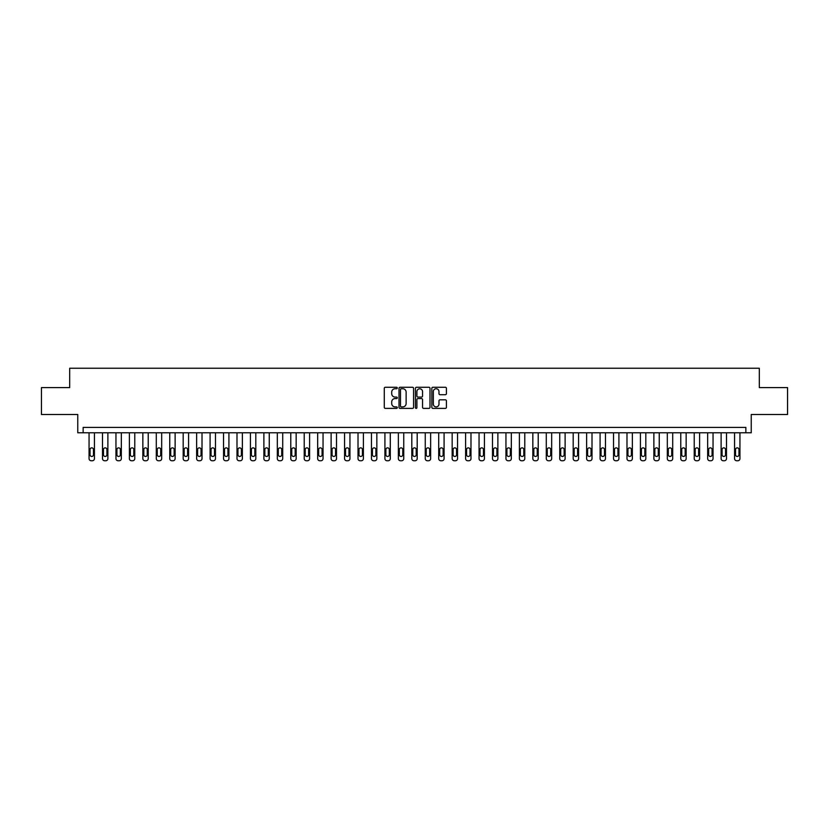 <?xml version="1.0" encoding="UTF-8"?>
<svg xmlns="http://www.w3.org/2000/svg" width="829" height="829" viewBox="0 0 829 829"><rect width="100%" height="100%" fill="white"/><g stroke="black" fill="none" stroke-linecap="round" stroke-linejoin="round"><path stroke-width="1.24" d="M397.288 388.003A0.736 0.736 0 0 0 396.552 387.267L385.33 387.267A1.057 1.057 0 0 0 384.273 388.324L384.273 407.329A1.057 1.057 0 0 0 385.33 408.386L396.552 408.386A0.736 0.736 0 0 0 397.288 407.65A0.736 0.736 0 0 0 396.552 406.904L395.091 406.904A3.378 3.378 0 0 1 391.713 403.526L391.713 401.941A3.378 3.378 0 0 1 395.091 398.562L396.552 398.562A0.736 0.736 0 0 0 397.288 397.827A0.736 0.736 0 0 0 396.552 397.081L395.091 397.081A3.378 3.378 0 0 1 391.713 393.702L391.713 392.117A3.378 3.378 0 0 1 395.091 388.739L396.552 388.739A0.736 0.736 0 0 0 397.288 388.003M445.36 394.708A1.057 1.057 0 0 0 446.416 393.651L446.416 388.324A1.057 1.057 0 0 0 445.36 387.267L432.904 387.267A1.057 1.057 0 0 0 431.847 388.324L431.847 407.329A1.057 1.057 0 0 0 432.904 408.386L445.36 408.386A1.057 1.057 0 0 0 446.416 407.329L446.416 400.884A1.057 1.057 0 0 0 445.36 399.827L440.033 399.827A1.057 1.057 0 0 0 438.976 400.884L438.976 404.086A2.829 2.829 0 0 1 436.147 406.904A2.829 2.829 0 0 1 433.329 404.086L433.329 391.568A2.829 2.829 0 0 1 436.147 388.739A2.829 2.829 0 0 1 438.976 391.568L438.976 393.651A1.057 1.057 0 0 0 440.033 394.708L445.36 394.708M745.862 432.79L751.24 432.79L751.24 414.5L787.55 414.5L787.55 387.599L759.312 387.599L759.312 368.242L69.688 368.242L69.688 387.599L41.45 387.599L41.45 414.5L77.76 414.5L77.76 432.79L745.862 432.79L745.862 427.412L83.138 427.412L83.138 432.79M413.578 388.324A1.057 1.057 0 0 0 412.521 387.267L400.055 387.267A1.057 1.057 0 0 0 399.008 388.324L399.008 407.329A1.057 1.057 0 0 0 400.055 408.386L412.521 408.386A1.057 1.057 0 0 0 413.578 407.329L413.578 388.324M416.479 387.267L428.945 387.267A1.057 1.057 0 0 1 429.992 388.324L429.992 407.329A1.057 1.057 0 0 1 428.945 408.386L423.609 408.386A1.057 1.057 0 0 1 422.552 407.329L422.552 399.619A1.057 1.057 0 0 0 421.495 398.562L417.961 398.562A1.057 1.057 0 0 0 416.904 399.619L416.904 407.65A0.736 0.736 0 0 1 416.168 408.386A0.736 0.736 0 0 1 415.422 407.65L415.422 388.324A1.057 1.057 0 0 1 416.479 387.267M401.226 388.739A0.736 0.736 0 0 0 400.48 389.485L400.48 406.169A0.736 0.736 0 0 0 401.226 406.904L402.749 406.904A3.378 3.378 0 0 0 406.127 403.526L406.127 392.117A3.378 3.378 0 0 0 402.749 388.739L401.226 388.739M422.552 391.62A2.829 2.829 0 0 0 419.723 388.791A2.829 2.829 0 0 0 416.904 391.62L416.904 396.034A1.057 1.057 0 0 0 417.961 397.081L421.495 397.081A1.057 1.057 0 0 0 422.552 396.034L422.552 391.62M94.433 432.79L94.433 458.613A2.155 2.155 0 0 1 92.288 460.758L91.211 460.758A2.155 2.155 0 0 1 89.055 458.613L89.055 432.79M93.47 454.738L93.47 449.577A1.72 1.72 0 0 0 91.75 447.847A1.72 1.72 0 0 0 90.029 449.577L90.029 454.738A1.72 1.72 0 0 0 91.75 456.458A1.72 1.72 0 0 0 93.47 454.738M107.884 432.79L107.884 458.613A2.155 2.155 0 0 1 105.729 460.758L104.651 460.758A2.155 2.155 0 0 1 102.506 458.613L102.506 432.79M106.92 454.738L106.92 449.577A1.72 1.72 0 0 0 105.19 447.847A1.72 1.72 0 0 0 103.47 449.577L103.47 454.738A1.72 1.72 0 0 0 105.19 456.458A1.72 1.72 0 0 0 106.92 454.738M121.335 432.79L121.335 458.613A2.155 2.155 0 0 1 119.179 460.758L118.101 460.758A2.155 2.155 0 0 1 115.956 458.613L115.956 432.79M120.36 454.738L120.36 449.577A1.72 1.72 0 0 0 118.64 447.847A1.72 1.72 0 0 0 116.92 449.577L116.92 454.738A1.72 1.72 0 0 0 118.64 456.458A1.72 1.72 0 0 0 120.36 454.738M134.775 432.79L134.775 458.613A2.155 2.155 0 0 1 132.63 460.758L131.552 460.758A2.155 2.155 0 0 1 129.397 458.613L129.397 432.79M133.811 454.738L133.811 449.577A1.72 1.72 0 0 0 132.091 447.847A1.72 1.72 0 0 0 130.371 449.577L130.371 454.738A1.72 1.72 0 0 0 132.091 456.458A1.72 1.72 0 0 0 133.811 454.738M148.225 432.79L148.225 458.613A2.155 2.155 0 0 1 146.08 460.758L145.002 460.758A2.155 2.155 0 0 1 142.847 458.613L142.847 432.79M147.261 454.738L147.261 449.577A1.72 1.72 0 0 0 145.541 447.847A1.72 1.72 0 0 0 143.821 449.577L143.821 454.738A1.72 1.72 0 0 0 145.541 456.458A1.72 1.72 0 0 0 147.261 454.738M161.676 432.79L161.676 458.613A2.155 2.155 0 0 1 159.52 460.758L158.453 460.758A2.155 2.155 0 0 1 156.298 458.613L156.298 432.79M160.712 454.738L160.712 449.577A1.72 1.72 0 0 0 158.981 447.847A1.72 1.72 0 0 0 157.261 449.577L157.261 454.738A1.72 1.72 0 0 0 158.981 456.458A1.72 1.72 0 0 0 160.712 454.738M175.126 432.79L175.126 458.613A2.155 2.155 0 0 1 172.971 460.758L171.893 460.758A2.155 2.155 0 0 1 169.748 458.613L169.748 432.79M174.152 454.738L174.152 449.577A1.72 1.72 0 0 0 172.432 447.847A1.72 1.72 0 0 0 170.712 449.577L170.712 454.738A1.72 1.72 0 0 0 172.432 456.458A1.72 1.72 0 0 0 174.152 454.738M188.577 432.79L188.577 458.613A2.155 2.155 0 0 1 186.421 460.758L185.344 460.758A2.155 2.155 0 0 1 183.188 458.613L183.188 432.79M187.603 454.738L187.603 449.577A1.72 1.72 0 0 0 185.883 447.847A1.72 1.72 0 0 0 184.162 449.577L184.162 454.738A1.72 1.72 0 0 0 185.883 456.458A1.72 1.72 0 0 0 187.603 454.738M202.017 432.79L202.017 458.613A2.155 2.155 0 0 1 199.872 460.758L198.794 460.758A2.155 2.155 0 0 1 196.639 458.613L196.639 432.79M201.053 454.738L201.053 449.577A1.72 1.72 0 0 0 199.333 447.847A1.72 1.72 0 0 0 197.613 449.577L197.613 454.738A1.72 1.72 0 0 0 199.333 456.458A1.72 1.72 0 0 0 201.053 454.738M215.467 432.79L215.467 458.613A2.155 2.155 0 0 1 213.312 460.758L212.245 460.758A2.155 2.155 0 0 1 210.089 458.613L210.089 432.79M214.504 454.738L214.504 449.577A1.72 1.72 0 0 0 212.784 447.847A1.72 1.72 0 0 0 211.053 449.577L211.053 454.738A1.72 1.72 0 0 0 212.784 456.458A1.72 1.72 0 0 0 214.504 454.738M228.918 432.79L228.918 458.613A2.155 2.155 0 0 1 226.763 460.758L225.685 460.758A2.155 2.155 0 0 1 223.54 458.613L223.54 432.79M227.944 454.738L227.944 449.577A1.72 1.72 0 0 0 226.224 447.847A1.72 1.72 0 0 0 224.504 449.577L224.504 454.738A1.72 1.72 0 0 0 226.224 456.458A1.72 1.72 0 0 0 227.944 454.738M242.369 432.79L242.369 458.613A2.155 2.155 0 0 1 240.213 460.758L239.135 460.758A2.155 2.155 0 0 1 236.99 458.613L236.99 432.79M241.394 454.738L241.394 449.577A1.72 1.72 0 0 0 239.674 447.847A1.72 1.72 0 0 0 237.954 449.577L237.954 454.738A1.72 1.72 0 0 0 239.674 456.458A1.72 1.72 0 0 0 241.394 454.738M255.809 432.79L255.809 458.613A2.155 2.155 0 0 1 253.664 460.758L252.586 460.758A2.155 2.155 0 0 1 250.431 458.613L250.431 432.79M254.845 454.738L254.845 449.577A1.72 1.72 0 0 0 253.125 447.847A1.72 1.72 0 0 0 251.405 449.577L251.405 454.738A1.72 1.72 0 0 0 253.125 456.458A1.72 1.72 0 0 0 254.845 454.738M269.259 432.79L269.259 458.613A2.155 2.155 0 0 1 267.104 460.758L266.036 460.758A2.155 2.155 0 0 1 263.881 458.613L263.881 432.79M268.295 454.738L268.295 449.577A1.72 1.72 0 0 0 266.575 447.847A1.72 1.72 0 0 0 264.845 449.577L264.845 454.738A1.72 1.72 0 0 0 266.575 456.458A1.72 1.72 0 0 0 268.295 454.738M282.71 432.79L282.71 458.613A2.155 2.155 0 0 1 280.554 460.758L279.477 460.758A2.155 2.155 0 0 1 277.332 458.613L277.332 432.79M281.736 454.738L281.736 449.577A1.72 1.72 0 0 0 280.015 447.847A1.72 1.72 0 0 0 278.295 449.577L278.295 454.738A1.72 1.72 0 0 0 280.015 456.458A1.72 1.72 0 0 0 281.736 454.738M296.16 432.79L296.16 458.613A2.155 2.155 0 0 1 294.005 460.758L292.927 460.758A2.155 2.155 0 0 1 290.782 458.613L290.782 432.79M295.186 454.738L295.186 449.577A1.72 1.72 0 0 0 293.466 447.847A1.72 1.72 0 0 0 291.746 449.577L291.746 454.738A1.72 1.72 0 0 0 293.466 456.458A1.72 1.72 0 0 0 295.186 454.738M309.6 432.79L309.6 458.613A2.155 2.155 0 0 1 307.455 460.758L306.378 460.758A2.155 2.155 0 0 1 304.222 458.613L304.222 432.79M308.637 454.738L308.637 449.577A1.72 1.72 0 0 0 306.917 447.847A1.72 1.72 0 0 0 305.196 449.577L305.196 454.738A1.72 1.72 0 0 0 306.917 456.458A1.72 1.72 0 0 0 308.637 454.738M323.051 432.79L323.051 458.613A2.155 2.155 0 0 1 320.906 460.758L319.828 460.758A2.155 2.155 0 0 1 317.673 458.613L317.673 432.79M322.087 454.738L322.087 449.577A1.72 1.72 0 0 0 320.367 447.847A1.72 1.72 0 0 0 318.647 449.577L318.647 454.738A1.72 1.72 0 0 0 320.367 456.458A1.72 1.72 0 0 0 322.087 454.738M336.501 432.79L336.501 458.613A2.155 2.155 0 0 1 334.346 460.758L333.268 460.758A2.155 2.155 0 0 1 331.123 458.613L331.123 432.79M335.538 454.738L335.538 449.577A1.72 1.72 0 0 0 333.807 447.847A1.72 1.72 0 0 0 332.087 449.577L332.087 454.738A1.72 1.72 0 0 0 333.807 456.458A1.72 1.72 0 0 0 335.538 454.738M349.952 432.79L349.952 458.613A2.155 2.155 0 0 1 347.797 460.758L346.719 460.758A2.155 2.155 0 0 1 344.574 458.613L344.574 432.79M348.978 454.738L348.978 449.577A1.72 1.72 0 0 0 347.258 447.847A1.72 1.72 0 0 0 345.538 449.577L345.538 454.738A1.72 1.72 0 0 0 347.258 456.458A1.72 1.72 0 0 0 348.978 454.738M363.392 432.79L363.392 458.613A2.155 2.155 0 0 1 361.247 460.758L360.169 460.758A2.155 2.155 0 0 1 358.014 458.613L358.014 432.79M362.428 454.738L362.428 449.577A1.72 1.72 0 0 0 360.708 447.847A1.72 1.72 0 0 0 358.988 449.577L358.988 454.738A1.72 1.72 0 0 0 360.708 456.458A1.72 1.72 0 0 0 362.428 454.738M376.843 432.79L376.843 458.613A2.155 2.155 0 0 1 374.698 460.758L373.62 460.758A2.155 2.155 0 0 1 371.465 458.613L371.465 432.79M375.879 454.738L375.879 449.577A1.72 1.72 0 0 0 374.159 447.847A1.72 1.72 0 0 0 372.439 449.577L372.439 454.738A1.72 1.72 0 0 0 374.159 456.458A1.72 1.72 0 0 0 375.879 454.738M390.293 432.79L390.293 458.613A2.155 2.155 0 0 1 388.138 460.758L387.07 460.758A2.155 2.155 0 0 1 384.915 458.613L384.915 432.79M389.329 454.738L389.329 449.577A1.72 1.72 0 0 0 387.599 447.847A1.72 1.72 0 0 0 385.879 449.577L385.879 454.738A1.72 1.72 0 0 0 387.599 456.458A1.72 1.72 0 0 0 389.329 454.738M403.744 432.79L403.744 458.613A2.155 2.155 0 0 1 401.588 460.758L400.511 460.758A2.155 2.155 0 0 1 398.366 458.613L398.366 432.79M402.77 454.738L402.77 449.577A1.72 1.72 0 0 0 401.049 447.847A1.72 1.72 0 0 0 399.329 449.577L399.329 454.738A1.72 1.72 0 0 0 401.049 456.458A1.72 1.72 0 0 0 402.77 454.738M417.194 432.79L417.194 458.613A2.155 2.155 0 0 1 415.039 460.758L413.961 460.758A2.155 2.155 0 0 1 411.806 458.613L411.806 432.79M416.22 454.738L416.22 449.577A1.72 1.72 0 0 0 414.5 447.847A1.72 1.72 0 0 0 412.78 449.577L412.78 454.738A1.72 1.72 0 0 0 414.5 456.458A1.72 1.72 0 0 0 416.22 454.738M430.634 432.79L430.634 458.613A2.155 2.155 0 0 1 428.489 460.758L427.412 460.758A2.155 2.155 0 0 1 425.256 458.613L425.256 432.79M429.671 454.738L429.671 449.577A1.72 1.72 0 0 0 427.951 447.847A1.72 1.72 0 0 0 426.23 449.577L426.23 454.738A1.72 1.72 0 0 0 427.951 456.458A1.72 1.72 0 0 0 429.671 454.738M444.085 432.79L444.085 458.613A2.155 2.155 0 0 1 441.93 460.758L440.862 460.758A2.155 2.155 0 0 1 438.707 458.613L438.707 432.79M443.121 454.738L443.121 449.577A1.72 1.72 0 0 0 441.401 447.847A1.72 1.72 0 0 0 439.671 449.577L439.671 454.738A1.72 1.72 0 0 0 441.401 456.458A1.72 1.72 0 0 0 443.121 454.738M457.535 432.79L457.535 458.613A2.155 2.155 0 0 1 455.38 460.758L454.302 460.758A2.155 2.155 0 0 1 452.157 458.613L452.157 432.79M456.561 454.738L456.561 449.577A1.72 1.72 0 0 0 454.841 447.847A1.72 1.72 0 0 0 453.121 449.577L453.121 454.738A1.72 1.72 0 0 0 454.841 456.458A1.72 1.72 0 0 0 456.561 454.738M470.986 432.79L470.986 458.613A2.155 2.155 0 0 1 468.831 460.758L467.753 460.758A2.155 2.155 0 0 1 465.608 458.613L465.608 432.79M470.012 454.738L470.012 449.577A1.72 1.72 0 0 0 468.292 447.847A1.72 1.72 0 0 0 466.572 449.577L466.572 454.738A1.72 1.72 0 0 0 468.292 456.458A1.72 1.72 0 0 0 470.012 454.738M484.426 432.79L484.426 458.613A2.155 2.155 0 0 1 482.281 460.758L481.203 460.758A2.155 2.155 0 0 1 479.048 458.613L479.048 432.79M483.462 454.738L483.462 449.577A1.72 1.72 0 0 0 481.742 447.847A1.72 1.72 0 0 0 480.022 449.577L480.022 454.738A1.72 1.72 0 0 0 481.742 456.458A1.72 1.72 0 0 0 483.462 454.738M497.877 432.79L497.877 458.613A2.155 2.155 0 0 1 495.732 460.758L494.654 460.758A2.155 2.155 0 0 1 492.499 458.613L492.499 432.79M496.913 454.738L496.913 449.577A1.72 1.72 0 0 0 495.193 447.847A1.72 1.72 0 0 0 493.462 449.577L493.462 454.738A1.72 1.72 0 0 0 495.193 456.458A1.72 1.72 0 0 0 496.913 454.738M511.327 432.79L511.327 458.613A2.155 2.155 0 0 1 509.172 460.758L508.094 460.758A2.155 2.155 0 0 1 505.949 458.613L505.949 432.79M510.353 454.738L510.353 449.577A1.72 1.72 0 0 0 508.633 447.847A1.72 1.72 0 0 0 506.913 449.577L506.913 454.738A1.72 1.72 0 0 0 508.633 456.458A1.72 1.72 0 0 0 510.353 454.738M524.778 432.79L524.778 458.613A2.155 2.155 0 0 1 522.622 460.758L521.545 460.758A2.155 2.155 0 0 1 519.4 458.613L519.4 432.79M523.804 454.738L523.804 449.577A1.72 1.72 0 0 0 522.083 447.847A1.72 1.72 0 0 0 520.363 449.577L520.363 454.738A1.72 1.72 0 0 0 522.083 456.458A1.72 1.72 0 0 0 523.804 454.738M538.218 432.79L538.218 458.613A2.155 2.155 0 0 1 536.073 460.758L534.995 460.758A2.155 2.155 0 0 1 532.84 458.613L532.84 432.79M537.254 454.738L537.254 449.577A1.72 1.72 0 0 0 535.534 447.847A1.72 1.72 0 0 0 533.814 449.577L533.814 454.738A1.72 1.72 0 0 0 535.534 456.458A1.72 1.72 0 0 0 537.254 454.738M551.668 432.79L551.668 458.613A2.155 2.155 0 0 1 549.523 460.758L548.446 460.758A2.155 2.155 0 0 1 546.29 458.613L546.29 432.79M550.705 454.738L550.705 449.577A1.72 1.72 0 0 0 548.985 447.847A1.72 1.72 0 0 0 547.264 449.577L547.264 454.738A1.72 1.72 0 0 0 548.985 456.458A1.72 1.72 0 0 0 550.705 454.738M565.119 432.79L565.119 458.613A2.155 2.155 0 0 1 562.964 460.758L561.896 460.758A2.155 2.155 0 0 1 559.741 458.613L559.741 432.79M564.155 454.738L564.155 449.577A1.72 1.72 0 0 0 562.425 447.847A1.72 1.72 0 0 0 560.705 449.577L560.705 454.738A1.72 1.72 0 0 0 562.425 456.458A1.72 1.72 0 0 0 564.155 454.738M578.569 432.79L578.569 458.613A2.155 2.155 0 0 1 576.414 460.758L575.336 460.758A2.155 2.155 0 0 1 573.191 458.613L573.191 432.79M577.595 454.738L577.595 449.577A1.72 1.72 0 0 0 575.875 447.847A1.72 1.72 0 0 0 574.155 449.577L574.155 454.738A1.72 1.72 0 0 0 575.875 456.458A1.72 1.72 0 0 0 577.595 454.738M592.01 432.79L592.01 458.613A2.155 2.155 0 0 1 589.865 460.758L588.787 460.758A2.155 2.155 0 0 1 586.631 458.613L586.631 432.79M591.046 454.738L591.046 449.577A1.72 1.72 0 0 0 589.326 447.847A1.72 1.72 0 0 0 587.606 449.577L587.606 454.738A1.72 1.72 0 0 0 589.326 456.458A1.72 1.72 0 0 0 591.046 454.738M605.46 432.79L605.46 458.613A2.155 2.155 0 0 1 603.315 460.758L602.237 460.758A2.155 2.155 0 0 1 600.082 458.613L600.082 432.79M604.496 454.738L604.496 449.577A1.72 1.72 0 0 0 602.776 447.847A1.72 1.72 0 0 0 601.056 449.577L601.056 454.738A1.72 1.72 0 0 0 602.776 456.458A1.72 1.72 0 0 0 604.496 454.738M618.911 432.79L618.911 458.613A2.155 2.155 0 0 1 616.755 460.758L615.688 460.758A2.155 2.155 0 0 1 613.533 458.613L613.533 432.79M617.947 454.738L617.947 449.577A1.72 1.72 0 0 0 616.216 447.847A1.72 1.72 0 0 0 614.496 449.577L614.496 454.738A1.72 1.72 0 0 0 616.216 456.458A1.72 1.72 0 0 0 617.947 454.738M632.361 432.79L632.361 458.613A2.155 2.155 0 0 1 630.206 460.758L629.128 460.758A2.155 2.155 0 0 1 626.983 458.613L626.983 432.79M631.387 454.738L631.387 449.577A1.72 1.72 0 0 0 629.667 447.847A1.72 1.72 0 0 0 627.947 449.577L627.947 454.738A1.72 1.72 0 0 0 629.667 456.458A1.72 1.72 0 0 0 631.387 454.738M645.812 432.79L645.812 458.613A2.155 2.155 0 0 1 643.656 460.758L642.579 460.758A2.155 2.155 0 0 1 640.423 458.613L640.423 432.79M644.838 454.738L644.838 449.577A1.72 1.72 0 0 0 643.117 447.847A1.72 1.72 0 0 0 641.397 449.577L641.397 454.738A1.72 1.72 0 0 0 643.117 456.458A1.72 1.72 0 0 0 644.838 454.738M659.252 432.79L659.252 458.613A2.155 2.155 0 0 1 657.107 460.758L656.029 460.758A2.155 2.155 0 0 1 653.874 458.613L653.874 432.79M658.288 454.738L658.288 449.577A1.72 1.72 0 0 0 656.568 447.847A1.72 1.72 0 0 0 654.848 449.577L654.848 454.738A1.72 1.72 0 0 0 656.568 456.458A1.72 1.72 0 0 0 658.288 454.738M672.702 432.79L672.702 458.613A2.155 2.155 0 0 1 670.547 460.758L669.48 460.758A2.155 2.155 0 0 1 667.324 458.613L667.324 432.79M671.739 454.738L671.739 449.577A1.72 1.72 0 0 0 670.019 447.847A1.72 1.72 0 0 0 668.288 449.577L668.288 454.738A1.72 1.72 0 0 0 670.019 456.458A1.72 1.72 0 0 0 671.739 454.738M686.153 432.79L686.153 458.613A2.155 2.155 0 0 1 683.998 460.758L682.92 460.758A2.155 2.155 0 0 1 680.775 458.613L680.775 432.79M685.179 454.738L685.179 449.577A1.72 1.72 0 0 0 683.459 447.847A1.72 1.72 0 0 0 681.739 449.577L681.739 454.738A1.72 1.72 0 0 0 683.459 456.458A1.72 1.72 0 0 0 685.179 454.738M699.603 432.79L699.603 458.613A2.155 2.155 0 0 1 697.448 460.758L696.37 460.758A2.155 2.155 0 0 1 694.225 458.613L694.225 432.79M698.629 454.738L698.629 449.577A1.72 1.72 0 0 0 696.909 447.847A1.72 1.72 0 0 0 695.189 449.577L695.189 454.738A1.72 1.72 0 0 0 696.909 456.458A1.72 1.72 0 0 0 698.629 454.738M713.044 432.79L713.044 458.613A2.155 2.155 0 0 1 710.899 460.758L709.821 460.758A2.155 2.155 0 0 1 707.665 458.613L707.665 432.79M712.08 454.738L712.08 449.577A1.72 1.72 0 0 0 710.36 447.847A1.72 1.72 0 0 0 708.64 449.577L708.64 454.738A1.72 1.72 0 0 0 710.36 456.458A1.72 1.72 0 0 0 712.08 454.738M726.494 432.79L726.494 458.613A2.155 2.155 0 0 1 724.349 460.758L723.271 460.758A2.155 2.155 0 0 1 721.116 458.613L721.116 432.79M725.53 454.738L725.53 449.577A1.72 1.72 0 0 0 723.81 447.847A1.72 1.72 0 0 0 722.08 449.577L722.08 454.738A1.72 1.72 0 0 0 723.81 456.458A1.72 1.72 0 0 0 725.53 454.738M739.945 432.79L739.945 458.613A2.155 2.155 0 0 1 737.789 460.758L736.712 460.758A2.155 2.155 0 0 1 734.567 458.613L734.567 432.79M738.971 454.738L738.971 449.577A1.72 1.72 0 0 0 737.25 447.847A1.72 1.72 0 0 0 735.53 449.577L735.53 454.738A1.72 1.72 0 0 0 737.25 456.458A1.72 1.72 0 0 0 738.971 454.738"/></g></svg>
